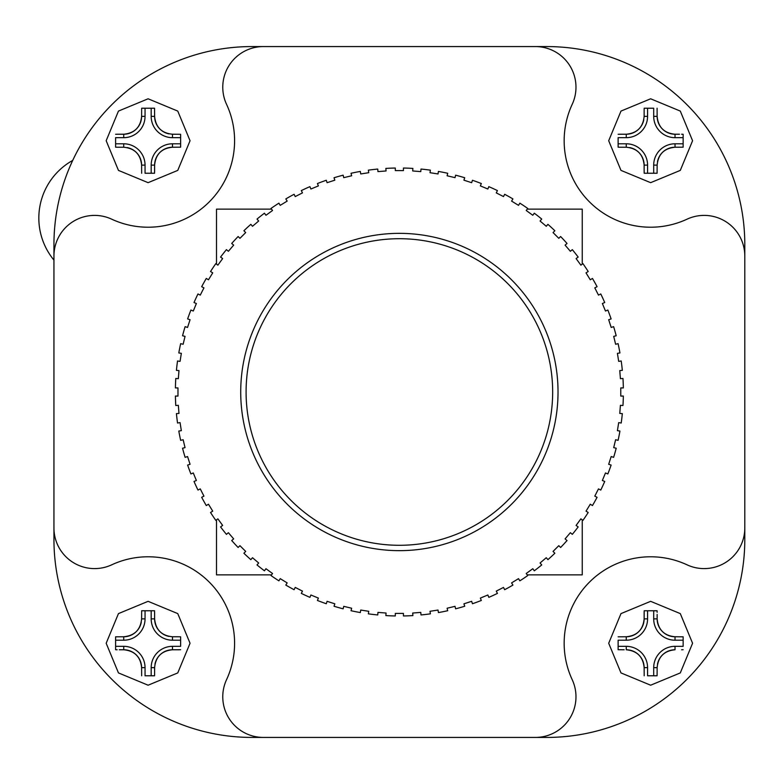 <?xml version="1.0" encoding="UTF-8"?>
<svg xmlns="http://www.w3.org/2000/svg" width="784" height="784" viewBox="0 0 784 784"><rect width="100%" height="100%" fill="white"/><g stroke="black" fill="none" stroke-linecap="round" stroke-linejoin="round"><path stroke-width="1.18" d="M744.8 256.035L744.8 244.559A197.989 197.989 0 0 0 546.811 46.57L535.335 46.57A40.641 40.641 0 0 1 572.202 104.321A86.475 86.475 0 0 0 687.049 219.177A40.641 40.641 0 0 1 744.8 256.035L744.8 527.965A40.641 40.641 0 0 1 687.049 564.823A86.475 86.475 0 0 0 572.202 679.679A40.641 40.641 0 0 1 535.335 737.43L263.404 737.43A40.641 40.641 0 0 1 226.547 679.679A86.475 86.475 0 0 0 111.7 564.823A40.641 40.641 0 0 1 53.949 527.965L53.949 539.441A197.989 197.989 0 0 0 251.938 737.43L263.404 737.43M53.949 527.965L53.949 256.035A40.641 40.641 0 0 1 111.7 219.177A86.475 86.475 0 0 0 226.547 104.321A40.641 40.641 0 0 1 263.404 46.57L535.335 46.57M271.529 209.122L216.502 209.122L216.502 264.159M216.502 519.841L216.502 574.878L271.529 574.878M582.247 264.159L582.247 209.122L527.211 209.122M527.211 574.878L582.247 574.878L582.247 519.841M744.8 527.965L744.8 539.441A197.989 197.989 0 0 1 546.811 737.43L535.335 737.43M53.949 256.035L53.949 244.559A197.989 197.989 0 0 1 251.938 46.57L263.404 46.57M53.949 539.441L53.949 260.102A65.993 65.993 0 0 1 72.726 160.406M399.37 238.708A153.292 153.292 0 0 0 246.088 392A153.292 153.292 0 0 0 399.37 545.292A153.292 153.292 0 0 0 552.661 392A153.292 153.292 0 0 0 399.37 238.708M399.37 550.652A158.652 158.652 0 0 0 558.022 392A158.652 158.652 0 0 0 399.37 233.348A158.652 158.652 0 0 0 240.717 392A158.652 158.652 0 0 0 399.37 550.652M403.437 613.402L395.312 613.402L395.312 615.959A223.999 223.999 0 0 1 385.855 615.587L386.051 613.039L377.947 612.392L377.751 614.95A223.999 223.999 0 0 1 368.353 613.843L368.754 611.304L360.728 610.04L360.326 612.569A223.999 223.999 0 0 1 351.046 610.726L351.644 608.227L343.735 606.336L343.137 608.825A223.999 223.999 0 0 1 334.033 606.257L334.827 603.817L327.095 601.308L326.301 603.749A223.999 223.999 0 0 1 317.422 600.466L318.402 598.104L310.895 594.987L309.915 597.359A223.999 223.999 0 0 1 301.321 593.4L302.477 591.116L295.245 587.422L294.078 589.705A223.999 223.999 0 0 1 285.817 585.08L287.16 582.894L280.231 578.651L278.888 580.836A223.999 223.999 0 0 1 271.019 575.574L272.528 573.506L265.952 568.723L264.443 570.801A223.999 223.999 0 0 1 257.015 564.941L258.681 562.99L252.497 557.718L250.831 559.658A223.999 223.999 0 0 1 243.883 553.239L245.696 551.426L239.943 545.674L238.13 547.487A223.999 223.999 0 0 1 231.711 540.539L233.661 538.873L228.379 532.699L226.429 534.365A223.999 223.999 0 0 1 220.569 526.926L222.646 525.427L217.874 518.851L215.796 520.351A223.999 223.999 0 0 1 210.533 512.481L212.729 511.148L208.475 504.22L206.29 505.553A223.999 223.999 0 0 1 201.664 497.301L203.948 496.135L200.263 488.893L197.98 490.059A223.999 223.999 0 0 1 194.011 481.464L196.382 480.484L193.276 472.968L190.904 473.948A223.999 223.999 0 0 1 187.631 465.069L190.071 464.285L187.552 456.553L185.112 457.346A223.999 223.999 0 0 1 182.545 448.232L185.044 447.635L183.142 439.736L180.653 440.334A223.999 223.999 0 0 1 178.801 431.053L181.339 430.651L180.065 422.625L177.537 423.017A223.999 223.999 0 0 1 176.42 413.619L178.977 413.423L178.34 405.318L175.783 405.524A223.999 223.999 0 0 1 175.41 396.067L177.978 396.067L177.978 387.933L175.41 387.933A223.999 223.999 0 0 1 175.783 378.476L178.34 378.682L178.977 370.577L176.42 370.381A223.999 223.999 0 0 1 177.537 360.983L180.065 361.375L181.339 353.349L178.801 352.947A223.999 223.999 0 0 1 180.653 343.666L183.142 344.264L185.044 336.365L182.545 335.768A223.999 223.999 0 0 1 185.112 326.654L187.552 327.447L190.071 319.715L187.631 318.931A223.999 223.999 0 0 1 190.904 310.052L193.276 311.032L196.382 303.516L194.011 302.536A223.999 223.999 0 0 1 197.98 293.941L200.263 295.107L203.948 287.865L201.664 286.699A223.999 223.999 0 0 1 206.29 278.447L208.475 279.78L212.729 272.852L210.533 271.519A223.999 223.999 0 0 1 215.796 263.649L217.874 265.149L222.646 258.573L220.569 257.074A223.999 223.999 0 0 1 226.429 249.635L228.379 251.301L233.661 245.127L231.711 243.461A223.999 223.999 0 0 1 238.13 236.513L239.943 238.326L245.696 232.574L243.883 230.761A223.999 223.999 0 0 1 250.831 224.342L252.497 226.282L258.681 221.01L257.015 219.059A223.999 223.999 0 0 1 264.443 213.199L265.952 215.277L272.528 210.494L271.019 208.426A223.999 223.999 0 0 1 278.888 203.164L280.231 205.349L287.16 201.106L285.817 198.92A223.999 223.999 0 0 1 294.078 194.295L295.245 196.578L302.477 192.884L301.321 190.6A223.999 223.999 0 0 1 309.915 186.641L310.895 189.013L318.402 185.896L317.422 183.534A223.999 223.999 0 0 1 326.301 180.251L327.095 182.692L334.827 180.183L334.033 177.743A223.999 223.999 0 0 1 343.137 175.175L343.735 177.664L351.644 175.773L351.046 173.274A223.999 223.999 0 0 1 360.326 171.431L360.728 173.96L368.754 172.696L368.353 170.157A223.999 223.999 0 0 1 377.751 169.05L377.947 171.608L386.051 170.961L385.855 168.413A223.999 223.999 0 0 1 395.312 168.041L395.312 170.598L403.437 170.598L403.437 168.041A223.999 223.999 0 0 1 412.894 168.413L412.698 170.961L420.792 171.608L420.998 169.05A223.999 223.999 0 0 1 430.396 170.157L429.995 172.696L438.021 173.96L438.423 171.431A223.999 223.999 0 0 1 447.703 173.274L447.105 175.773L455.014 177.664L455.612 175.175A223.999 223.999 0 0 1 464.716 177.743L463.922 180.183L471.654 182.692L472.448 180.251A223.999 223.999 0 0 1 481.327 183.534L480.347 185.896L487.854 189.013L488.834 186.641A223.999 223.999 0 0 1 497.428 190.6L496.262 192.884L503.504 196.578L504.671 194.295A223.999 223.999 0 0 1 512.932 198.92L511.589 201.106L518.518 205.349L519.861 203.164A223.999 223.999 0 0 1 527.73 208.426L526.221 210.494L532.797 215.277L534.306 213.199A223.999 223.999 0 0 1 541.734 219.059L540.068 221.01L546.252 226.282L547.918 224.342A223.999 223.999 0 0 1 554.866 230.761L553.053 232.574L558.796 238.326L560.609 236.513A223.999 223.999 0 0 1 567.038 243.461L565.088 245.127L570.37 251.301L572.31 249.635A223.999 223.999 0 0 1 578.171 257.074L576.103 258.573L580.875 265.149L582.953 263.649A223.999 223.999 0 0 1 588.206 271.519L586.02 272.852L590.274 279.78L592.459 278.447A223.999 223.999 0 0 1 597.085 286.699L594.791 287.865L598.486 295.107L600.769 293.941A223.999 223.999 0 0 1 604.729 302.536L602.367 303.516L605.473 311.032L607.845 310.052A223.999 223.999 0 0 1 611.118 318.931L608.678 319.715L611.187 327.447L613.627 326.654A223.999 223.999 0 0 1 616.195 335.768L613.705 336.365L615.607 344.264L618.096 343.666A223.999 223.999 0 0 1 619.938 352.947L617.41 353.349L618.684 361.375L621.212 360.983A223.999 223.999 0 0 1 622.329 370.381L619.772 370.577L620.409 378.682L622.966 378.476A223.999 223.999 0 0 1 623.339 387.933L620.771 387.933L620.771 396.067L623.339 396.067A223.999 223.999 0 0 1 622.966 405.524L620.409 405.318L619.772 413.423L622.329 413.619A223.999 223.999 0 0 1 621.212 423.017L618.684 422.625L617.41 430.651L619.938 431.053A223.999 223.999 0 0 1 618.096 440.334L615.607 439.736L613.705 447.635L616.195 448.232A223.999 223.999 0 0 1 613.627 457.346L611.187 456.553L608.678 464.285L611.118 465.069A223.999 223.999 0 0 1 607.845 473.948L605.473 472.968L602.367 480.484L604.729 481.464A223.999 223.999 0 0 1 600.769 490.059L598.486 488.893L594.791 496.135L597.085 497.301A223.999 223.999 0 0 1 592.459 505.553L590.274 504.22L586.02 511.148L588.206 512.481A223.999 223.999 0 0 1 582.953 520.351L580.875 518.851L576.103 525.427L578.171 526.926A223.999 223.999 0 0 1 572.31 534.365L570.37 532.699L565.088 538.873L567.038 540.539A223.999 223.999 0 0 1 560.609 547.487L558.796 545.674L553.053 551.426L554.866 553.239A223.999 223.999 0 0 1 547.918 559.658L546.252 557.718L540.068 562.99L541.734 564.941A223.999 223.999 0 0 1 534.306 570.801L532.797 568.723L526.221 573.506L527.73 575.574A223.999 223.999 0 0 1 519.861 580.836L518.518 578.651L511.589 582.894L512.932 585.08A223.999 223.999 0 0 1 504.671 589.705L503.504 587.422L496.262 591.116L497.428 593.4A223.999 223.999 0 0 1 488.834 597.359L487.854 594.987L480.347 598.104L481.327 600.466A223.999 223.999 0 0 1 472.448 603.749L471.654 601.308L463.922 603.817L464.716 606.257A223.999 223.999 0 0 1 455.612 608.825L455.014 606.336L447.105 608.227L447.703 610.726A223.999 223.999 0 0 1 438.423 612.569L438.021 610.04L429.995 611.304L430.396 613.843A223.999 223.999 0 0 1 420.998 614.95L420.792 612.392L412.698 613.039L412.894 615.587A223.999 223.999 0 0 1 403.437 615.959L403.437 613.402M546.811 737.43L251.938 737.43M251.938 46.57L546.811 46.57M744.8 244.559L744.8 539.441M148.107 610.756L141.659 610.756L145.05 610.756L145.05 618.88A21.325 21.325 0 0 1 123.725 640.205L115.601 640.205L115.601 646.33L123.725 646.33A21.325 21.325 0 0 1 145.05 667.645L145.05 675.779L154.556 675.779L151.175 675.779L151.175 667.645A21.325 21.325 0 0 1 172.49 646.33L180.624 646.33L180.624 640.205L172.49 640.205A21.325 21.325 0 0 1 151.175 618.88L151.175 610.756L154.556 610.756L148.107 610.756M148.107 685.206L118.453 672.917L106.173 643.262L118.453 613.607L148.107 601.328L177.762 613.607L190.051 643.262L177.762 672.917L148.107 685.206L177.762 672.917L190.051 643.262L177.762 613.607L148.107 601.328M141.659 675.779L141.61 667.645A17.885 17.885 0 0 0 123.725 649.769C134.583 650.828 140.542 656.786 141.61 667.645L145.05 667.645M119.266 649.769L123.725 649.769L123.725 646.33M117.159 649.769L115.601 649.711L115.601 636.814L123.725 636.765A17.885 17.885 0 0 0 141.267 622.359M141.659 610.756L141.61 618.88C140.552 629.738 134.583 635.697 123.725 636.765L123.725 640.205M154.556 610.756L154.615 614.421M172.49 640.205L172.49 636.765L179.056 636.765L172.49 636.765C161.631 635.706 155.673 629.748 154.615 618.88L154.615 612.314M179.056 636.765L180.624 636.814L180.624 640.205M180.624 646.33L180.624 636.814M180.624 649.711L176.959 649.769M151.175 667.645L154.615 667.645L154.615 674.211L154.615 667.645C155.663 656.786 161.631 650.828 172.49 649.769L179.056 649.769M154.615 674.211L154.556 675.779M145.05 618.88L141.61 618.88L141.61 616.783M151.175 618.88L154.615 618.88A17.885 17.885 0 0 0 169.011 636.422M172.49 646.33L172.49 649.769A17.885 17.885 0 0 0 154.948 664.166M141.61 669.742L141.61 667.645M115.601 640.205L115.601 636.814M180.624 140.738L180.624 134.289L172.49 134.231C161.631 133.172 155.673 127.214 154.615 116.355L154.556 108.221L141.659 108.221L141.61 116.355C140.552 127.214 134.583 133.172 123.725 134.231L117.159 134.231L123.725 134.231A17.885 17.885 0 0 0 141.61 116.355L145.05 116.355A21.325 21.325 0 0 1 123.725 137.67L115.601 137.67L115.601 147.186L115.601 143.795L123.725 143.795A21.325 21.325 0 0 1 145.05 165.12L145.05 173.244L154.556 173.244L154.615 165.12C155.663 154.262 161.631 148.303 172.49 147.235L180.624 147.186L180.624 140.738M106.173 140.738L118.453 111.083L148.107 98.794L177.762 111.083L190.051 140.738L177.762 170.393L148.107 182.672L118.453 170.393L106.173 140.738L118.453 170.393L148.107 182.672L177.762 170.393L190.051 140.738M115.601 134.289L117.159 134.231M141.659 173.244L141.61 165.12A17.885 17.885 0 0 0 127.204 147.578M123.725 143.795L123.725 147.235L117.159 147.235L123.725 147.235C134.583 148.294 140.542 154.252 141.61 165.12L145.05 165.12M117.159 147.235L115.601 147.186M180.624 137.67L172.49 137.67A21.325 21.325 0 0 1 151.175 116.355L154.615 116.355A17.885 17.885 0 0 0 169.011 133.888M172.49 137.67L172.49 134.231L174.587 134.231M151.175 173.244L151.175 165.12A21.325 21.325 0 0 1 172.49 143.795L180.624 143.795L180.624 147.186M174.587 147.235L172.49 147.235A17.885 17.885 0 0 0 154.615 165.12L154.615 171.686M151.175 116.355L151.175 108.221L154.556 108.221M145.05 108.221L145.05 116.355M650.642 173.244L657.09 173.244L653.699 173.244L653.699 165.12A21.325 21.325 0 0 1 675.024 143.795L683.148 143.795L683.148 137.67L675.024 137.67A21.325 21.325 0 0 1 653.699 116.355L653.699 108.221L644.193 108.221L647.574 108.221L647.574 116.355A21.325 21.325 0 0 1 626.259 137.67L618.125 137.67L618.125 143.795L626.259 143.795A21.325 21.325 0 0 1 647.574 165.12L647.574 173.244L644.193 173.244L650.642 173.244M650.642 98.794L680.296 111.083L692.576 140.738L680.296 170.393L650.642 182.672L620.987 170.393L608.698 140.738L620.987 111.083L650.642 98.794L620.987 111.083L608.698 140.738L620.987 170.393L650.642 182.672M657.09 108.221L657.139 116.355A17.885 17.885 0 0 0 675.024 134.231C664.166 133.172 658.207 127.214 657.139 116.355L653.699 116.355M679.483 134.231L675.024 134.231L675.024 137.67M681.59 134.231L683.148 134.289L683.148 147.186L675.024 147.235A17.885 17.885 0 0 0 657.482 161.641M657.09 173.244L657.139 165.12C658.197 154.262 664.156 148.303 675.024 147.235L675.024 143.795M644.193 173.244L644.134 169.579M626.259 143.795L626.259 147.235L619.693 147.235L626.259 147.235C637.118 148.294 643.076 154.252 644.134 165.12L644.134 171.686M619.693 147.235L618.125 147.186L618.125 143.795M618.125 137.67L618.125 147.186M618.125 134.289L621.79 134.231M647.574 116.355L644.134 116.355L644.134 109.789L644.134 116.355C643.076 127.214 637.118 133.172 626.259 134.231L619.693 134.231M644.134 109.789L644.193 108.221M653.699 165.12L657.139 165.12L657.139 167.217M647.574 165.12L644.134 165.12A17.885 17.885 0 0 0 629.738 147.578M626.259 137.67L626.259 134.231A17.885 17.885 0 0 0 643.791 119.834M657.139 114.258L657.139 116.355M683.148 143.795L683.148 147.186M647.574 610.756L647.574 618.88A21.325 21.325 0 0 1 626.259 640.205L618.125 640.205L618.125 649.711L618.125 646.33L626.259 646.33A21.325 21.325 0 0 1 647.574 667.645L647.574 675.779L653.699 675.779L653.699 667.645A21.325 21.325 0 0 1 675.024 646.33L683.148 646.33L683.148 636.814L675.024 636.765C664.166 635.706 658.207 629.748 657.139 618.88L657.139 614.421M692.576 643.262L680.296 672.917L650.642 685.206L620.987 672.917L608.698 643.262L620.987 613.607L650.642 601.328L680.296 613.607L692.576 643.262L680.296 613.607L650.642 601.328L620.987 613.607L608.698 643.262M683.148 649.711L681.59 649.769M647.574 675.779L657.09 675.779L657.139 667.645C658.197 656.786 664.156 650.828 675.024 649.769A17.885 17.885 0 0 0 657.482 664.166M644.193 675.779L644.134 667.645A17.885 17.885 0 0 0 626.259 649.769C637.118 650.828 643.076 656.786 644.134 667.645L647.574 667.645M618.125 649.711L624.162 649.769M618.125 636.814L626.259 636.765A17.885 17.885 0 0 0 644.134 618.88C643.076 629.738 637.118 635.697 626.259 636.765L626.259 640.205M644.134 612.314L644.134 618.88L644.193 610.756L657.09 610.756L657.139 612.314M683.148 640.205L675.024 640.205A21.325 21.325 0 0 1 653.699 618.88L657.139 618.88A17.885 17.885 0 0 0 675.024 636.765L677.121 636.765M653.699 618.88L653.699 610.756M741.605 209.122L741.801 210.249L741.605 209.122M743.702 560.246C741.105 579.102 741.105 579.102 743.702 560.246M123.725 134.231L123.725 137.67M172.49 147.235L172.49 143.795M154.615 165.12L151.175 165.12M675.024 636.765L675.024 640.205M675.024 649.769L675.024 646.33M657.139 667.645L653.699 667.645M626.259 649.769L626.259 646.33M644.134 618.88L647.574 618.88"/></g></svg>
